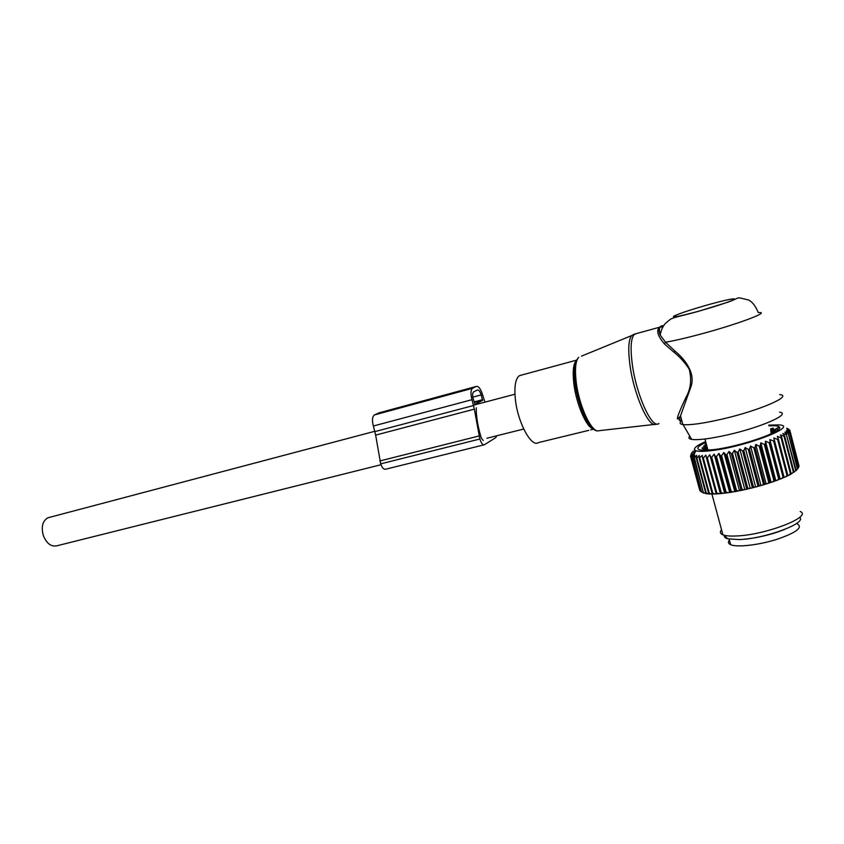 <?xml version="1.0" encoding="UTF-8"?>
<svg xmlns="http://www.w3.org/2000/svg" width="844" height="844" viewBox="0 0 844 844"><rect width="100%" height="100%" fill="white"/><g stroke="black" fill="none" stroke-linecap="round" stroke-linejoin="round"><path stroke-width="1.27" d="M588.838 430.334L538.461 442.594C531.309 447.921 517.361 421.873 515.273 398.357C514.186 385.993 515.578 378.428 519.45 375.654L521.508 375.095M689.759 436.116C688.187 437.793 688.831 438.901 691.69 439.418C698.115 440.283 710.089 438.764 727.634 434.85C761.404 427.307 791.851 413.76 779.571 412.167M681.804 420.65C679.262 422.707 679.61 424.004 682.859 424.553L683.049 424.585C689.981 425.313 703.105 423.466 722.422 419.035C759.684 410.458 793.318 395.857 779.74 394.612M674.05 352.307L664.428 343.951L665.515 342.2C673.417 340.944 684.864 338.317 699.866 334.319C737.392 324.349 771.88 311.383 758.292 312.607C754.135 302.553 749.567 300.485 748.628 300.021L739.513 297.827C736.031 298.122 737.498 298.723 727.897 302.184L698.083 311.425C680.781 316.205 673.438 317.249 670.147 319.465L665.378 323.431C662.74 326.491 661.01 330.363 660.187 335.047L665.515 342.2L674.926 351.051L674.05 352.307C679.81 356.854 684.874 362.466 689.221 369.134C691.816 379.589 690.761 388.947 686.045 397.197C678.935 412.347 676.202 419.595 677.869 418.93L680.528 415.934M664.428 343.951C657.571 335.785 655.988 330.194 659.681 327.187L662.878 326.913M658.932 423.477C652.18 429.944 636.049 394.581 632.167 363.384C630.173 347.095 631.017 337.326 634.699 334.066L659.681 327.187C660.525 326.934 657.254 326.66 660.187 335.047C658.468 328.411 659.607 325.309 663.627 325.71M674.926 351.051C684.516 358.89 695.899 372.974 690.919 386.816L680.517 415.902C678.755 420.787 679.051 421.905 681.424 419.257M743.511 539.253C753.544 538.388 764.105 536.246 775.193 532.849L784.287 529.61M729.416 540.054C727.792 542.07 728.203 543.61 730.661 544.686C736.759 547.556 758.872 545.097 776.902 539.327C796.282 532.648 803.108 527.511 797.358 523.902M695.076 450.306L694.654 450.865M709.815 454.747L710.764 457.321L711.714 457.195L714.172 454.167L724.606 493.023L720.375 493.677L709.815 454.747L707.304 457.722L706.439 457.807L705.848 455.148L703.337 458.06L702.567 458.113L702.324 455.38L699.17 458.218L699.275 455.422L696.859 458.176L696.3 458.155L696.733 455.296L694.422 457.965L694.717 455L692.544 457.564L693.262 454.526L691.268 456.994L692.375 453.903L690.508 456.098L692.291 452.205L690.972 454.41M768.757 425.123L779.381 424.901C799.279 426.241 744.334 447.151 710.87 450.685C703.558 451.551 698.621 451.572 696.047 450.749L692.228 457.459L701.586 491.999L700.393 491.25L691.067 456.857M696.047 450.749C692.259 449.145 695.467 446.075 705.647 441.539M797.548 468.947L798.667 467.238L789.351 432.17L798.508 467.502M797.664 468.547L796.008 470.72L797.664 468.547L788.18 433.383L797.38 468.842M796.05 469.981L794.162 472.165L796.05 469.981L786.397 434.723L795.628 470.287M793.56 472.355L794.162 472.165M793.824 471.511L791.756 473.695L793.824 471.511L784.561 435.863L784.013 436.179L793.286 471.849M790.912 473.938L791.756 473.695M791.028 473.136L790.87 474.201L788.792 475.309L791.028 473.136L781.723 437.392L781.059 437.719L790.374 473.484M787.726 475.583L788.792 475.309M787.684 474.824L787.747 475.837L785.321 476.976L787.684 474.824L778.347 438.996L777.577 439.344L786.924 475.183M714.172 454.167L715.469 456.657L716.493 456.488L718.866 453.418L720.502 455.813L721.599 455.612L723.846 452.511L725.819 454.8L726.948 454.578L729.026 451.456L731.326 453.65L732.486 453.386L734.364 450.263L736.949 452.352L738.141 452.057L739.777 448.945L742.636 450.928L743.828 450.622L745.199 447.531L748.301 449.409L749.472 449.082L750.548 446.033L753.85 447.805L755 447.468L755.749 444.461L759.231 446.149L760.328 445.79L760.75 442.857L764.358 444.44L765.392 444.081L765.466 441.222L769.169 442.731L770.129 442.372L769.833 439.587L773.589 441.022L774.465 440.663L773.811 437.983L784.076 477.271L785.321 476.976M784.076 477.271L781.375 478.675L783.844 476.554L774.465 440.663M769.833 439.587L780.13 478.938L781.375 478.675M780.13 478.938L777.007 480.373L779.539 478.305L770.129 442.372M765.466 441.222L775.794 480.616L777.007 480.373M775.794 480.616L772.292 482.061L774.834 480.057L765.392 444.081M760.75 442.857L771.099 482.272L772.292 482.061M771.099 482.272L767.27 483.717L769.791 481.776L760.328 445.79M755.749 444.461L766.13 483.886L767.27 483.717M766.13 483.886L762.016 485.311L764.485 483.454L755 447.468M750.548 446.033L760.95 485.437L762.016 485.311M760.95 485.437L756.604 486.83L758.978 485.047L749.472 449.082M745.199 447.531L755.612 486.914L756.604 486.83M755.612 486.914L751.107 488.243L753.344 486.555L743.828 450.622M739.777 448.945L750.211 488.275L751.107 488.243M750.211 488.275L745.6 489.531L747.668 487.937L738.141 452.057M734.364 450.263L744.809 489.531L745.6 489.531M744.809 489.531L740.146 490.691L740.853 489.436L742.024 489.193L732.486 453.386M729.026 451.456L739.471 490.638L740.146 490.691M739.471 490.638L734.839 491.693L735.346 490.512L736.485 490.301L726.948 454.578M723.846 452.511L734.839 491.693M734.28 491.598L729.722 492.527L730.039 491.419L731.126 491.25L721.599 455.612M718.866 453.418L729.722 492.527M729.3 492.4L724.89 493.191L724.985 492.147L726.019 492.01L716.493 456.488M720.227 493.476L716.261 493.983L706.439 457.807M716.176 493.761L712.568 494.099L712.03 493.223L702.567 458.113M712.441 493.877L709.361 494.025L708.612 493.191L699.17 458.218M709.171 493.814L706.66 493.761L705.711 492.98L696.3 458.155M706.407 493.561L703.369 492.579L693.979 457.891M704.17 493.118L701.586 491.999L692.544 457.564M693.641 451.951L694.201 454.019M694.422 450L695.087 452.458M693.082 451.16L693.968 454.431M690.508 456.098L699.781 490.353L690.571 456.266M691.268 456.994L700.594 491.419M693.262 454.526L693.473 455.306M703.928 493.16L701.913 492.136M694.422 457.965L703.369 492.579M705.911 493.645L703.812 492.674M696.859 458.176L706.28 493.044L705.711 492.98M708.443 493.962L706.28 493.044M699.834 458.218L709.287 493.212L708.612 493.191M711.503 494.088L709.287 493.212M703.337 458.06L712.811 493.202L712.03 493.223M715.037 494.035L712.811 493.202M707.304 457.722L716.799 493.001L715.934 493.054M719.035 493.793L716.799 493.001M773.811 437.983L777.577 439.344M781.059 437.719L777.335 436.411L778.347 438.996M784.013 436.179L780.362 434.913L781.723 437.392M786.397 434.723L782.863 433.489L784.561 435.863M788.18 433.383L784.804 432.17L786.819 434.428M789.351 432.17L786.165 430.978L788.475 433.12M788.918 429.311L786.692 428.214L789.826 430.197L787.104 428.984L789.9 431.105L786.935 429.902L789.52 431.938M778.263 427.56L779.466 428.024M777.176 428.161L777.746 430.092M768.947 425.872C774.729 425.471 778.157 425.851 779.255 427.011C785.089 431.126 739.26 446.887 713.011 449.694L704.17 450.306C695.161 449.947 695.72 447.278 705.848 442.288M776.807 428.362L777.345 430.398M798.867 465.35L789.826 430.197M789.931 430.904L799.046 466.078L798.603 467.006M789.9 431.105L799.025 466.31M784.118 477.504L783.844 476.554M773.589 441.022L782.979 476.923M780.035 479.213L779.539 478.305M769.169 442.731L778.579 478.675M775.552 480.911L774.834 480.057M764.358 444.44L773.8 480.415M770.73 482.599L769.791 481.776M759.231 446.149L768.705 482.135M765.624 484.234L764.485 483.454M753.85 447.805L763.345 483.791M760.317 485.806L758.978 485.047M748.301 449.409L757.806 485.374M754.863 487.283L753.344 486.555M742.636 450.928L752.162 486.851M749.356 488.665L747.668 487.937M736.949 452.352L746.486 488.212M743.859 489.91L742.024 489.193M731.326 453.65L740.853 489.436M738.447 491.018L736.485 490.301M725.819 454.8L735.346 490.512M733.193 491.978L731.126 491.25M720.502 455.813L730.039 491.419M728.161 492.759L726.019 492.01M715.469 456.657L724.985 492.147M711.714 457.195L721.23 492.601L723.424 493.371M720.375 493.677L720.27 492.696L721.23 492.601M710.764 457.321L720.27 492.696M800.165 511.485C813.152 516.602 765.191 535.149 736.158 535.982C730.82 536.235 726.758 535.972 723.994 535.202L722.918 534.843C720.132 533.693 719.679 531.994 721.546 529.758M724.321 535.518C724.068 536.974 725.186 538.061 727.665 538.799L739.049 539.569C764.601 538.905 807.592 523.027 799.584 517.361M705.151 447.605L702.197 447.837L702.113 448.502L705.953 448.924L703.136 449.472L704.286 449.81L709.298 449.873L707.599 450.2M709.182 450.084L707.578 450.095M769.253 434.713L769.96 434.407M772.123 432.434L774.592 431.4L773.452 432.328L768.641 434.976M774.592 431.4L774.75 432.022M772.999 431.474L775.541 429.923L775.404 429.29L775.942 431.337M772.745 430.493L775.404 429.29M772.323 429.67L773.515 428.773M771.395 428.773L772.598 428.161L772.882 429.248M772.598 428.161L773.389 428.298M706.038 445.337L705.436 445.358M704.761 446.518L703.495 446.307L704.761 445.379M702.197 447.837L702.377 448.523M771.395 433.742L770.889 431.78L772.745 430.524M771.975 429.258L770.688 428.984L770.889 431.78M705.468 448.765L704.793 446.444L705.352 443.891L706.586 449.778M496.705 435.789L495.776 437.614L484.414 444.746C482.789 445.147 481.27 443.237 479.856 439.017L380.686 463.862C382.11 467.892 383.767 469.686 385.624 469.222L483.897 444.872M483.222 440.505L481.323 438.12L480.436 435.103C477.736 425.745 476.322 416.862 476.195 408.454L476.385 407.831M476.332 386.415L378.84 412.916L374.398 414.953C372.257 416.662 371.909 420.344 373.375 426.009L375.643 435.114L474.339 409.161L471.996 399.687C470.498 393.779 470.667 389.991 472.492 388.324L476.332 386.415C478.516 386.003 480.542 388.62 482.42 394.285L484.899 402.166M375.643 435.114L380.686 463.862M474.339 409.161L479.856 439.017M475.077 404.35L482.546 400.373L481.185 394.918C480.014 391.373 478.748 389.738 477.387 390.002L473.579 391.922C472.44 392.966 472.334 395.34 473.273 399.022L475.045 404.36M380.982 464.727L57.286 545.688C51.463 547.134 46.821 543.8 43.371 535.676C41.018 526.941 42.516 520.98 47.865 517.805L49.648 517.34M657.128 423.994L655.788 424.268C648.646 428.161 633.517 393.821 629.824 364.07C627.957 349.068 628.58 339.541 631.692 335.49L634.16 334.277M581.442 356.157L636.735 333.496M599.029 430.683C590.547 433.89 577.802 406.249 575.123 381.847C573.741 369.366 574.922 361.179 578.668 357.307C575.619 360.852 574.764 368.839 576.114 381.266C578.762 405.848 592.055 433.974 599.029 430.683L654.596 424.405M595.115 429.733C588.036 428.214 577.359 403.221 575.049 382.089C573.878 371.603 574.405 364.291 576.621 360.177M593.353 428.952C586.506 427.887 576.009 403.58 573.762 382.976C572.485 370.917 573.403 363.374 576.526 360.335M709.013 304.505C690.877 309.674 679.104 313.567 673.702 316.194C671.856 317.861 680.021 316.236 698.199 311.341C717.389 305.887 729.459 301.878 734.428 299.314C735.219 297.943 726.747 299.673 709.013 304.505M772.977 432.117L773.178 432.866M773.484 430.187L773.705 431.031M704.55 448.649L704.297 447.7M706.185 449.789L706.006 449.124M705.995 446.887L706.966 446.919M706.375 444.725L705.964 446.919M706.027 447.014L706.766 449.778L705.995 447.003L706.396 444.788M772.819 432.181L770.688 428.984M770.952 428.594L773.146 432.044M705.289 444.123L704.888 446.613L705.721 446.582M375.063 431.558L473.706 405.479M373.375 426.009L471.996 399.687M374.472 414.91L472.556 388.282M379.8 460.961L478.97 435.989M474.317 402.567L482.546 400.373L474.317 402.567M472.84 397.155L481.185 394.918M474.128 401.923L482.578 399.676M591.813 427.528C586.169 423.403 576.906 400.636 574.975 382.332C573.804 370.411 574.31 363.131 576.473 360.493M576.642 360.135L519.45 375.654M593.638 429.174L590.747 429.87M691.69 439.418L683.049 424.585M677.869 418.93L677.869 418.93C678.449 419.13 679.336 418.118 680.517 415.902L682.859 424.553M730.661 544.686L729.174 539.147M711.893 494.004L722.918 534.843M727.665 538.799L723.994 535.202M706.069 449.789L705.9 449.166M707.947 450.095L704.17 450.306M773.811 430.029L779.255 427.011M707.863 449.789L704.972 438.996M374.398 414.953L472.492 388.324M514.946 394.211L473.611 405.152M374.968 431.252L47.865 517.805M523.702 429.037L486.893 438.247"/></g></svg>
